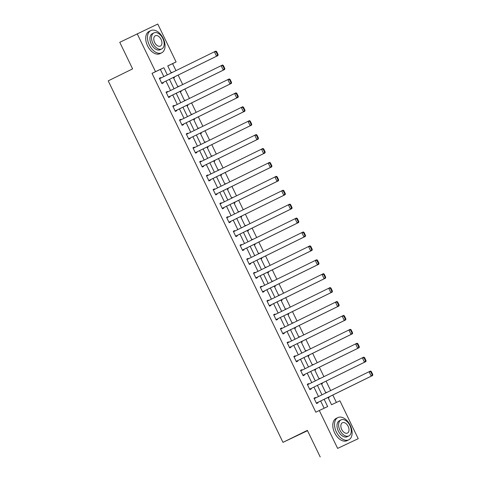 <?xml version="1.0" encoding="UTF-8"?>
<svg xmlns="http://www.w3.org/2000/svg" width="481" height="481" viewBox="0 0 481 481"><rect width="100%" height="100%" fill="white"/><g stroke="black" fill="none" stroke-linecap="round" stroke-linejoin="round"><path stroke-width="0.72" d="M307.515 430.699L282.972 442.352L108.219 80.856L132.612 68.885L119.763 42.31L157.774 24.05L176.094 61.947L167.749 65.885L171.176 72.98M175.98 70.623L172.607 63.654L176.094 61.947M336.387 402.447L332.81 395.045M330.639 390.566L326.082 381.132M323.917 376.653L319.36 367.225M317.195 362.74L312.632 353.313M310.467 348.833L305.91 339.4M303.745 334.92L299.188 325.493M297.017 321.013L292.46 311.58M290.296 307.1L285.738 297.673M283.568 293.188L279.01 283.76M276.846 279.281L272.288 269.847M270.124 265.368L265.56 255.94M263.396 251.461L258.838 242.027M256.674 237.548L252.11 228.12M249.946 223.641L245.388 214.207M243.224 209.728L238.666 200.294M236.496 195.815L231.938 186.387M229.774 181.908L225.216 172.475M223.052 167.995L218.488 158.568M216.324 154.088L211.766 144.655M209.602 140.175L205.038 130.748M202.874 126.262L198.316 116.835M196.152 112.356L191.594 102.922M189.424 98.443L184.866 89.015M182.702 84.536L178.144 75.102M328.006 397.402L331.553 404.725L339.899 400.793L358.219 438.69L337.632 448.4L319.312 410.503L327.657 406.565L324.14 399.296M337.632 448.4L358.219 438.69M172.607 63.654L167.773 65.939M171.849 72.336L171.056 72.727L171.976 72.589M173.635 78.066L174.441 77.688L174.14 77.068M177.772 86.628L178.698 86.502M180.363 91.973L181.163 91.6L180.862 90.981M184.5 100.535L185.419 100.409M187.085 105.886L187.885 105.507L187.59 104.888M192.027 114.069L191.228 114.46L192.147 114.322M193.807 119.799L194.613 119.42L194.312 118.801M198.749 127.976L197.956 128.367L198.869 128.229M200.535 133.706L201.335 133.327L201.04 132.708M204.672 142.268L205.597 142.142M207.257 147.619L208.063 147.24L207.762 146.621M211.399 156.181L212.319 156.048M213.985 161.526L214.785 161.147L214.484 160.534M218.921 169.709L218.127 170.1L219.047 169.961M220.707 175.439L221.513 175.06L221.212 174.441M225.649 183.622L224.849 184.013L225.769 183.874M227.435 189.352L228.234 188.973L227.934 188.354M231.571 197.907L232.491 197.781M234.157 203.259L234.956 202.88L234.662 202.26M239.099 211.442L238.299 211.832L239.219 211.694M240.879 217.171L241.684 216.793L241.384 216.173M245.021 225.727L245.941 225.601M247.607 231.078L248.406 230.7L248.112 230.086M251.743 239.64L252.669 239.514M254.329 244.991L255.134 244.613L254.834 243.993M258.471 253.553L259.391 253.427M261.057 258.898L261.856 258.525L261.556 257.906M265.193 267.46L266.119 267.334M267.779 272.811L268.584 272.432L268.284 271.813M272.721 280.994L271.921 281.385L272.841 281.247M274.507 286.724L275.306 286.345L275.006 285.726M278.643 295.28L279.569 295.154M281.229 300.631L282.028 300.252L281.734 299.633M285.365 309.193L286.291 309.067M287.957 314.544L288.756 314.165L288.456 313.546M292.893 322.727L292.099 323.118L293.013 322.979M294.679 328.451L295.478 328.078L295.184 327.459M298.815 337.013L299.741 336.886M301.401 342.364L302.206 341.985L301.906 341.366M305.543 350.926L306.463 350.799M308.129 356.277L308.928 355.898L308.628 355.279M313.065 364.454L312.271 364.845L313.191 364.706M314.851 370.184L315.656 369.805L315.356 369.186M319.793 378.367L318.999 378.757L319.913 378.619M321.579 384.097L322.378 383.718L322.078 383.098M325.715 392.658L326.641 392.526M328.301 398.003L329.1 397.625L328.806 397.011M163.829 76.587L160.365 69.432L152.02 73.371L315.825 412.211L319.312 410.503M324.146 408.219L320.659 401.01M318.494 396.524L313.937 387.097M311.766 382.617L307.209 373.184M305.044 368.705L300.487 359.277M298.316 354.798L293.759 345.364M291.594 340.885L287.037 331.457M284.872 326.978L280.309 317.544M278.144 313.065L273.587 303.631M271.422 299.152L266.859 289.724M264.694 285.245L260.137 275.811M257.972 271.332L253.415 261.904M251.244 257.425L246.687 247.992M244.522 243.512L239.965 234.085M237.8 229.599L233.237 220.172M231.072 215.692L226.515 206.259M224.35 201.779L219.787 192.352M217.622 187.873L213.065 178.439M210.9 173.96L206.343 164.532M204.172 160.047L199.615 150.619M197.45 146.14L192.893 136.706M190.729 132.227L186.165 122.799M184.001 118.32L179.443 108.886M177.279 104.407L172.715 94.979M170.551 90.5L165.993 81.067M160.931 78.012L160.72 77.585L159.331 78.241L161.917 83.592L163.312 82.936L163.095 82.491M167.653 91.919L167.448 91.498L166.059 92.154L168.645 97.505L170.034 96.849L169.817 96.398M174.375 105.832L174.17 105.405L172.781 106.06L175.367 111.412L176.755 110.756L176.545 110.311M181.103 119.739L180.898 119.318L179.503 119.973L182.095 125.325L183.483 124.669L183.267 124.224M187.824 133.652L187.62 133.225L186.231 133.886L188.817 139.231L190.205 138.576L189.995 138.131M194.552 147.565L194.348 147.138L192.953 147.793L195.539 153.144L196.933 152.489L196.717 152.044M201.274 161.472L201.07 161.051L199.681 161.706L202.267 167.057L203.655 166.396L203.439 165.951M208.002 175.385L207.792 174.958L206.403 175.613L208.988 180.964L210.383 180.309L210.167 179.864M214.724 189.292L214.52 188.871L213.131 189.526L215.716 194.877L217.105 194.222L216.889 193.771M221.446 203.204L221.242 202.778L219.853 203.439L222.438 208.784L223.833 208.129L223.617 207.684M228.174 217.117L227.97 216.69L226.575 217.346L229.166 222.697L230.555 222.042L230.339 221.597M234.896 231.024L234.692 230.603L233.303 231.259L235.888 236.61L237.277 235.949L237.067 235.504M241.624 244.937L241.42 244.51L240.025 245.166L242.61 250.517L244.005 249.861L243.789 249.417M248.346 258.844L248.142 258.423L246.753 259.079L249.338 264.43L250.727 263.774L250.511 263.323M255.074 272.757L254.87 272.33L253.475 272.986L256.06 278.337L257.455 277.681L257.239 277.236M261.796 286.664L261.592 286.243L260.203 286.898L262.788 292.25L264.177 291.594L263.961 291.149M268.518 300.577L268.314 300.15L266.925 300.811L269.51 306.156L270.905 305.501L270.689 305.056M275.246 314.49L275.042 314.063L273.647 314.718L276.238 320.069L277.627 319.414L277.411 318.969M281.968 328.397L281.764 327.976L280.375 328.631L282.96 333.982L284.349 333.327L284.139 332.876M288.696 342.31L288.492 341.883L287.097 342.538L289.682 347.889L291.077 347.234L290.861 346.789M295.418 356.217L295.214 355.796L293.825 356.451L296.41 361.802L297.799 361.147L297.583 360.702M302.146 370.13L301.942 369.703L300.547 370.364L303.132 375.709L304.527 375.054L304.311 374.609M308.868 384.042L308.664 383.616L307.275 384.271L309.86 389.622L311.249 388.967L311.033 388.522M315.596 397.949L315.386 397.528L313.997 398.184L316.582 403.535L317.977 402.874L317.761 402.429M320.208 456.95L307.365 430.375L282.972 442.352M152.02 73.371L155.507 71.657L137.187 33.76M167.31 74.88L163.853 67.719L155.507 71.657M321.975 394.817L317.418 385.389M315.253 380.904L310.696 371.476M308.525 366.997L303.968 357.563M301.803 353.084L297.246 343.656M295.075 339.177L290.518 329.744M288.353 325.264L283.796 315.837M281.632 311.357L277.068 301.924M274.904 297.444L270.346 288.011M268.182 283.531L263.624 274.104M261.454 269.625L256.896 260.191M254.732 255.712L250.174 246.284M248.004 241.805L243.446 232.371M241.282 227.892L236.724 218.464M234.56 213.979L229.996 204.551M227.832 200.072L223.274 190.638M221.11 186.159L216.552 176.731M214.382 172.252L209.824 162.819M207.66 158.339L203.102 148.912M200.932 144.426L196.374 134.999M194.21 130.519L189.652 121.086M187.488 116.606L182.924 107.179M180.76 102.7L176.202 93.266M174.038 88.787L169.474 79.359M173.34 77.459L177.904 86.887M180.068 91.372L184.626 100.8M186.79 105.279L191.354 114.712M193.518 119.192L198.076 128.619M200.24 133.099L204.798 142.532M206.968 147.012L211.526 156.439M213.69 160.925L218.248 170.352M220.412 174.831L224.976 184.265M227.14 188.744L231.698 198.172M233.862 202.651L238.426 212.085M240.59 216.564L245.148 225.992M247.312 230.471L251.87 239.905M254.04 244.384L258.598 253.818M260.762 258.297L265.32 267.725M267.484 272.204L272.048 281.638M274.212 286.117L278.77 295.544M280.934 300.024L285.498 309.457M287.662 313.937L292.22 323.364M294.384 327.85L298.941 337.277M301.112 341.757L305.669 351.19M307.834 355.669L312.391 365.097M314.562 369.576L319.119 379.01M321.284 383.489L325.841 392.917M160.365 69.432L163.853 67.719M159.343 78.265L160.72 77.585M177.778 86.64L178.577 86.249M166.065 92.172L167.448 91.498M184.506 100.547L185.299 100.156M172.793 106.085L174.17 105.405M179.515 119.997L180.898 119.318M186.243 133.904L187.62 133.225M204.678 142.28L205.477 141.889M192.965 147.817L194.348 147.138M211.406 156.193L212.199 155.802M199.687 161.724L201.07 161.051M206.415 175.637L207.792 174.958M213.137 189.55L214.52 188.871M231.577 197.919L232.371 197.529M219.865 203.457L221.242 202.778M226.587 217.37L227.97 216.69M245.027 225.745L245.821 225.355M233.315 231.277L234.692 230.603M251.749 239.652L252.549 239.261M240.037 245.19L241.42 244.51M258.477 253.565L259.271 253.174M246.759 259.097L248.142 258.423M265.199 267.472L265.993 267.081M253.487 273.01L254.87 272.33M260.209 286.923L261.592 286.243M278.649 295.292L279.443 294.901M266.937 300.829L268.314 300.15M285.371 309.205L286.171 308.814M273.659 314.742L275.042 314.063M280.387 328.649L281.764 327.976M298.821 337.025L299.621 336.634M287.109 342.562L288.492 341.883M305.549 350.938L306.343 350.547M293.831 356.475L295.214 355.796M300.559 370.382L301.942 369.703M307.281 384.295L308.664 383.616M325.721 392.67L326.515 392.28M314.009 398.202L315.386 397.528M159.548 78.686L215.795 51.106L216.606 51.527L216.047 51.792L217.556 54.912L218.115 54.648L216.606 51.527M217.556 54.912L216.558 56.223L161.7 83.147L217.947 55.562L216.558 56.223L214.4 51.762L216.047 51.792M217.947 55.562L218.115 54.648M163.209 38.42A12.38 7.69 63.9 0 0 150.793 30.586A12.38 7.69 63.9 0 0 149.296 44.98A12.38 7.69 63.9 0 0 161.706 52.814A12.38 7.69 63.9 0 0 163.209 38.42M150.793 30.586L149.056 31.439A12.38 7.69 63.9 0 0 147.553 45.833A12.38 7.69 63.9 0 0 159.963 53.668L161.706 52.814M161.784 48.918L160.179 49.705A8.917 5.538 -116.1 0 1 151.244 44.06A8.917 5.538 -116.1 0 1 152.321 33.7L153.926 32.912A8.917 5.538 63.9 0 0 152.844 43.278A8.917 5.538 63.9 0 0 161.784 48.918A8.917 5.538 63.9 0 0 162.861 38.552A8.917 5.538 63.9 0 0 153.926 32.912M154.629 42.436A5.742 3.565 63.9 0 0 160.383 46.068A5.742 3.565 63.9 0 0 161.081 39.394A5.742 3.565 63.9 0 0 155.321 35.756A5.742 3.565 63.9 0 0 154.629 42.436M350.288 425.414A12.38 7.69 63.9 0 0 337.878 417.58A12.38 7.69 63.9 0 0 336.375 431.974A12.38 7.69 63.9 0 0 348.785 439.808A12.38 7.69 63.9 0 0 350.288 425.414M337.878 417.58L336.135 418.44A12.38 7.69 63.9 0 0 334.638 432.834A12.38 7.69 63.9 0 0 347.048 440.668L348.785 439.808M348.863 435.912L347.258 436.7A8.917 5.538 -116.1 0 1 338.323 431.06A8.917 5.538 -116.1 0 1 339.406 420.695L341.005 419.907A8.917 5.538 63.9 0 0 339.929 430.273A8.917 5.538 63.9 0 0 348.863 435.912A8.917 5.538 63.9 0 0 349.946 425.547A8.917 5.538 63.9 0 0 341.005 419.907M341.708 429.431A5.742 3.565 63.9 0 0 347.468 433.068A5.742 3.565 63.9 0 0 348.16 426.388A5.742 3.565 63.9 0 0 342.406 422.751A5.742 3.565 63.9 0 0 341.708 429.431M166.27 92.599L222.517 65.019L223.328 65.44L222.775 65.699L224.278 68.819L224.837 68.561L223.328 65.44M168.44 97.078L224.675 69.474L223.28 70.13L221.128 65.675L222.775 65.699M168.428 97.054L223.28 70.13L224.278 68.819M224.675 69.474L224.837 68.561M172.998 106.511L229.239 78.926L230.056 79.347L229.497 79.612L231.006 82.732L231.559 82.467L230.056 79.347M175.162 110.991L231.397 83.387L230.008 84.043L227.85 79.581L229.497 79.612M175.15 110.967L230.008 84.043L231.006 82.732M231.397 83.387L231.559 82.467M179.72 120.418L235.967 92.839L236.778 93.26L236.219 93.518L237.728 96.639L238.287 96.38L236.778 93.26M181.884 124.898L238.119 97.294L236.73 97.95L234.578 93.494L236.219 93.518M181.878 124.88L236.73 97.95L237.728 96.639M238.119 97.294L238.287 96.38M186.448 134.331L242.689 106.746L243.5 107.167L242.947 107.431L244.456 110.552L245.009 110.287L243.5 107.167M244.456 110.552L243.452 111.863L188.6 138.787L244.847 111.207L243.452 111.863L241.3 107.401L242.947 107.431M244.847 111.207L245.009 110.287M193.17 148.238L249.417 120.659L250.228 121.08L249.669 121.344L251.178 124.465L251.737 124.2L250.228 121.08M195.334 152.718L251.569 125.114L250.18 125.775L248.022 121.314L249.669 121.344M195.328 152.699L250.18 125.775L251.178 124.465M251.569 125.114L251.737 124.2M199.898 162.151L256.139 134.566L256.95 134.993L256.397 135.251L257.906 138.372L258.459 138.113L256.95 134.993M202.062 166.63L258.297 139.027L256.902 139.682L254.75 135.227L256.397 135.251M202.05 166.606L256.902 139.682L257.906 138.372M258.297 139.027L258.459 138.113M206.62 176.058L262.866 148.479L263.678 148.9L263.119 149.164L264.628 152.285L265.187 152.02L263.678 148.9M208.784 180.543L265.019 152.94L263.63 153.595L261.472 149.134L263.119 149.164M208.772 180.519L263.63 153.595L264.628 152.285M265.019 152.94L265.187 152.02M213.342 189.971L269.588 162.392L270.4 162.812L269.847 163.071L271.356 166.192L271.909 165.933L270.4 162.812M215.512 194.45L271.747 166.847L270.352 167.502L268.2 163.047L269.847 163.071M215.5 194.432L270.352 167.502L271.356 166.192M271.747 166.847L271.909 165.933M220.07 203.884L276.316 176.299L277.128 176.719L276.569 176.984L278.078 180.104L278.631 179.84L277.128 176.719M222.234 208.363L278.469 180.76L277.08 181.415L274.922 176.954L276.569 176.984M222.222 208.339L277.08 181.415L278.078 180.104M278.469 180.76L278.631 179.84M226.791 217.791L283.038 190.211L283.85 190.632L283.291 190.897L284.8 194.017L285.359 193.753L283.85 190.632M228.956 222.27L285.191 194.667L283.802 195.328L281.65 190.867L283.291 190.897M228.95 222.252L283.802 195.328L284.8 194.017M285.191 194.667L285.359 193.753M233.519 231.704L289.76 204.118L290.572 204.539L290.019 204.804L291.528 207.924L292.081 207.666L290.572 204.539M235.684 236.183L291.919 208.58L290.524 209.235L288.372 204.78L290.019 204.804M235.672 236.159L290.524 209.235L291.528 207.924M291.919 208.58L292.081 207.666M240.241 245.611L296.488 218.031L297.3 218.452L296.741 218.717L298.25 221.837L298.809 221.573L297.3 218.452M242.406 250.096L298.641 222.493L297.252 223.148L295.094 218.687L296.741 218.717M242.4 250.072L297.252 223.148L298.25 221.837M298.641 222.493L298.809 221.573M246.969 259.524L303.21 231.944L304.022 232.365L303.469 232.624L304.978 235.744L305.531 235.486L304.022 232.365M249.134 264.003L305.369 236.399L303.974 237.055L301.821 232.6L303.469 232.624M249.122 263.985L303.974 237.055L304.978 235.744M305.369 236.399L305.531 235.486M253.691 273.436L309.938 245.851L310.75 246.272L310.191 246.537L311.7 249.657L312.259 249.392L310.75 246.272M255.856 277.916L312.091 250.312L310.702 250.968L308.543 246.506L310.191 246.537M255.844 277.892L310.702 250.968L311.7 249.657M312.091 250.312L312.259 249.392M260.413 287.343L316.66 259.764L317.472 260.185L316.919 260.443L318.428 263.57L318.981 263.305L317.472 260.185M262.584 291.823L318.819 264.219L317.424 264.875L315.271 260.419L316.919 260.443M262.572 291.805L317.424 264.875L318.428 263.57M318.819 264.219L318.981 263.305M267.141 301.256L323.388 273.671L324.2 274.092L323.641 274.356L325.15 277.477L325.709 277.212L324.2 274.092M269.306 305.736L325.541 278.132L324.152 278.788L321.993 274.326L323.641 274.356M269.294 305.712L324.152 278.788L325.15 277.477M325.541 278.132L325.709 277.212M273.863 315.163L330.11 287.584L330.922 288.005L330.363 288.269L331.872 291.39L332.431 291.125L330.922 288.005M276.028 319.643L332.263 292.039L330.874 292.701L328.721 288.239L330.363 288.269M276.022 319.625L330.874 292.701L331.872 291.39M332.263 292.039L332.431 291.125M280.591 329.076L336.832 301.497L337.644 301.918L337.091 302.176L338.6 305.297L339.153 305.038L337.644 301.918M282.756 333.555L338.991 305.952L337.602 306.607L335.443 302.152L337.091 302.176M282.744 333.531L337.602 306.607L338.6 305.297M338.991 305.952L339.153 305.038M287.313 342.989L343.56 315.404L344.372 315.825L343.813 316.089L345.322 319.21L345.881 318.945L344.372 315.825M289.478 347.468L345.713 319.865L344.324 320.52L342.165 316.059L343.813 316.089M289.472 347.444L344.324 320.52L345.322 319.21M345.713 319.865L345.881 318.945M294.041 356.896L350.282 329.317L351.094 329.738L350.541 329.996L352.05 333.117L352.603 332.858L351.094 329.738M296.206 361.375L352.441 333.772L351.046 334.427L348.893 329.972L350.541 329.996M296.194 361.357L351.046 334.427L352.05 333.117M352.441 333.772L352.603 332.858M300.763 370.809L357.01 343.224L357.822 343.644L357.263 343.909L358.772 347.029L359.331 346.765L357.822 343.644M302.928 375.288L359.163 347.685L357.774 348.34L355.615 343.879L357.263 343.909M302.916 375.264L357.774 348.34L358.772 347.029M359.163 347.685L359.331 346.765M307.485 384.716L363.732 357.136L364.544 357.557L363.991 357.822L365.5 360.942L366.053 360.678L364.544 357.557M365.5 360.942L364.496 362.253L309.644 389.177L365.891 361.592L364.496 362.253L362.343 357.792L363.991 357.822M365.891 361.592L366.053 360.678M314.213 398.629L370.46 371.043L371.272 371.47L370.713 371.729L372.222 374.849L372.781 374.591L371.272 371.47M316.378 403.108L372.613 375.505L371.224 376.16L369.065 371.705L370.713 371.729M316.366 403.084L371.224 376.16L372.222 374.849M372.613 375.505L372.781 374.591"/></g></svg>
